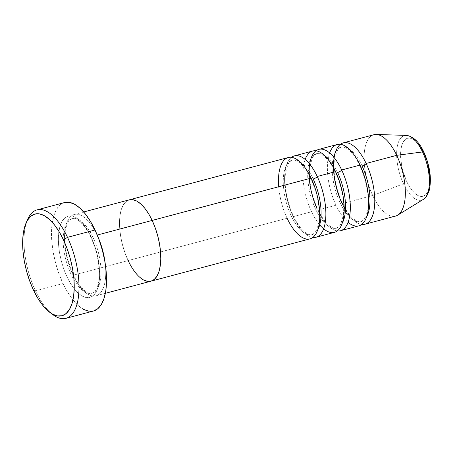 <?xml version="1.0" encoding="UTF-8"?>
<svg xmlns="http://www.w3.org/2000/svg" width="453" height="453" viewBox="0 0 453 453"><rect width="100%" height="100%" fill="white"/><g stroke="black" fill="none" stroke-linecap="round" stroke-linejoin="round"><path stroke-width="0.34" stroke-dasharray="2.27 1.7" d="M51.342 313.419A56.127 24.252 75.1 0 1 35.487 290.871L33.431 290.011L35.487 290.871A56.127 24.252 -104.9 0 0 52.944 314.693M91.019 236.704A42.095 18.188 -104.9 0 0 62.22 221.092A42.095 18.188 -104.9 0 0 67.004 276.851L70.509 283.431L74.343 288.98L78.358 293.295L82.395 296.205L86.302 297.604L89.932 297.428L93.137 295.696L95.804 292.462L97.825 287.859L99.122 282.066L99.643 275.294L99.377 267.814L98.324 259.909L96.529 251.885L94.065 244.048L91.019 236.704L87.508 230.124L83.675 224.575L79.666 220.26L75.628 217.349L71.721 215.951L68.092 216.126L64.881 217.859L62.22 221.092L60.198 225.696L58.901 231.489L58.38 238.261L58.647 245.741L59.7 253.646L61.495 261.67L63.958 269.507L67.004 276.851A42.095 18.188 -104.9 0 0 95.804 292.462A42.095 18.188 -104.9 0 0 91.019 236.704M71.064 274.365A38.584 16.67 75.1 0 1 70.866 219.15A38.584 16.67 75.1 0 1 93.075 237.559A38.584 16.67 -104.9 0 0 70.866 219.15A38.584 16.67 -104.9 0 0 71.064 274.365A38.584 16.67 -104.9 0 0 93.267 292.78A38.584 16.67 -104.9 0 0 93.075 237.559A38.584 16.67 75.1 0 1 93.267 292.78A38.584 16.67 75.1 0 1 71.064 274.365M105.289 264.15A42.095 18.188 75.1 0 1 95.951 295.826A42.095 18.188 75.1 0 1 73.12 275.226A42.095 18.188 75.1 0 1 68.335 219.467A42.095 18.188 75.1 0 1 97.129 235.073A42.095 18.188 75.1 0 1 98.148 237.315M128.142 260.577L125.096 253.233L128.142 260.577L287.106 218.267L128.142 260.577A42.095 18.188 75.1 0 1 129.32 199.824A42.095 18.188 -104.9 0 0 128.142 260.577L131.653 267.157L135.481 272.706L139.496 277.021L143.533 279.931L139.496 277.021L135.481 272.706L131.653 267.157L128.142 260.577L73.12 275.226L128.142 260.577A42.095 18.188 -104.9 0 0 150.979 281.183L150.985 281.177M64.575 202.542A56.127 24.252 -104.9 0 0 63.001 283.544L35.487 290.871L63.001 283.544A56.127 24.252 -104.9 0 0 93.448 311.013M125.096 253.233L122.633 245.396L120.838 237.372L119.785 229.467L119.518 221.987L120.039 215.215L121.336 209.422L123.358 204.818L126.025 201.585L129.315 199.83L126.025 201.585L123.358 204.818L121.336 209.422L120.039 215.215L119.518 221.987L119.785 229.467L120.838 237.372L122.633 245.396L125.096 253.233M27.599 219.484A56.127 24.252 -104.9 0 0 35.487 290.871A56.127 24.252 75.1 0 1 26.846 221.387M83.522 309.348L78.137 305.469L72.791 299.716L67.678 292.315L63.001 283.544L58.941 273.748L55.651 263.301L53.261 252.598L51.857 242.061L51.5 232.089L52.197 223.063L53.93 215.334L56.619 209.195L60.175 204.892L64.564 202.542M73.12 275.226A42.095 18.188 75.1 0 1 74.298 214.473A42.095 18.188 75.1 0 1 97.129 235.073A42.095 18.188 75.1 0 1 101.919 290.837A42.095 18.188 75.1 0 1 73.12 275.226M313.176 178.975A38.584 16.67 -104.9 0 0 290.973 160.56A38.584 16.67 -104.9 0 0 291.166 215.781A38.584 16.67 75.1 0 1 290.973 160.56A38.584 16.67 75.1 0 1 313.176 178.975M305.163 159.422A42.095 18.188 -104.9 0 0 311.562 211.755L293.221 216.642A42.095 18.188 75.1 0 0 312.83 237.434A42.095 18.188 75.1 0 1 293.221 216.642A42.095 18.188 75.1 0 1 291.505 157.321A42.095 18.188 75.1 0 0 293.221 216.642L311.562 211.755A42.095 18.188 -104.9 0 0 334.399 232.355M337.632 172.463A38.584 16.67 -104.9 0 0 315.424 154.048A38.584 16.67 -104.9 0 0 315.622 209.269A38.584 16.67 75.1 0 1 315.424 154.048A38.584 16.67 75.1 0 1 337.632 172.463M362.089 165.957A38.584 16.67 -104.9 0 0 339.88 147.542A38.584 16.67 -104.9 0 0 340.073 202.763A38.584 16.67 75.1 0 1 339.88 147.542A38.584 16.67 75.1 0 1 362.089 165.957M329.62 152.91A42.095 18.188 -104.9 0 0 336.018 205.249A42.095 18.188 -104.9 0 0 358.85 225.849M423.838 152.961A30 12.961 -104.9 0 0 403.312 141.834A30 12.961 -104.9 0 0 406.72 181.579A30 12.961 -104.9 0 0 427.247 192.706A30 12.961 -104.9 0 0 423.838 152.961L421.335 148.273L418.606 144.314L415.746 141.24L412.864 139.167L410.078 138.171L407.496 138.295L405.209 139.53L403.312 141.834L401.868 145.113L400.945 149.247L400.571 154.071L401.511 165.034L402.791 170.758L406.72 181.579L409.218 186.268L411.953 190.226L414.812 193.301L417.689 195.373L420.475 196.37L423.062 196.245L425.35 195.005L427.247 192.706L428.685 189.422L429.608 185.294M424.019 198.907A33.392 14.428 75.1 0 1 403.487 183.799A33.392 14.428 -104.9 0 0 423.317 199.394M288.284 157.514A42.095 18.188 -104.9 0 0 287.106 218.267A42.095 18.188 -104.9 0 0 309.943 238.867M397.7 215.147A42.095 18.188 75.1 0 1 372.7 195.481L403.487 183.799L372.7 195.481A42.095 18.188 -104.9 0 0 395.537 216.081M342.134 203.618A42.095 18.188 75.1 0 0 361.743 224.416A42.095 18.188 75.1 0 1 342.134 203.618L372.7 195.481L342.134 203.618A42.095 18.188 75.1 0 1 340.418 144.303M317.678 210.13A42.095 18.188 75.1 0 0 337.287 230.922A42.095 18.188 75.1 0 1 317.678 210.13L336.018 205.249L317.678 210.13A42.095 18.188 75.1 0 1 315.962 150.809M337.196 144.496A42.095 18.188 -104.9 0 0 336.018 205.249M373.884 134.728A42.095 18.188 -104.9 0 0 372.7 195.481A42.095 18.188 75.1 0 1 364.167 154.484A42.095 18.188 75.1 0 1 376.228 134.467M406.284 135.396A33.392 14.428 -104.9 0 0 396.715 151.279A33.392 14.428 -104.9 0 0 403.487 183.799A33.392 14.428 75.1 0 1 404.784 135.521M427.762 163.782L426.007 158.199M312.74 151.002A42.095 18.188 -104.9 0 0 311.562 211.755M362.281 221.172A38.584 16.67 75.1 0 1 340.073 202.763A38.584 16.67 -104.9 0 0 362.281 221.172M337.825 227.683A38.584 16.67 75.1 0 1 315.622 209.269A38.584 16.67 -104.9 0 0 337.825 227.683M313.368 234.195A38.584 16.67 75.1 0 1 291.166 215.781A38.584 16.67 -104.9 0 0 313.368 234.195M90.9 237.383C88.635 232.593 86.183 228.601 83.545 225.396C78.148 219.303 76.059 219.139 74.586 218.674L72.14 218.674C70.696 218.918 69.241 220.356 67.786 222.995C66.013 226.483 65.062 231.472 64.938 237.961C64.887 245.096 65.945 252.632 68.109 260.577L73.233 274.546C75.498 279.337 77.95 283.329 80.589 286.534C85.985 292.627 88.08 292.791 89.547 293.255L91.993 293.25C93.443 293.012 94.892 291.573 96.353 288.935C98.125 285.447 99.071 280.458 99.201 273.969C99.139 261.63 96.37 249.433 90.9 237.383M95.951 295.826L105.339 293.329M74.298 214.473L83.686 211.976M292.247 160.09L289.546 161.891L287.921 164.343L285.492 172.882C284.048 186.5 286.664 200.86 293.334 215.956C297.468 224.462 301.766 230.186 306.228 233.125C309.388 234.801 311.341 235.311 312.094 234.665L314.795 232.865L316.421 230.413L318.85 221.874C320.294 208.255 317.678 193.895 311.001 178.793C306.868 170.288 302.57 164.569 298.108 161.625C294.954 159.954 293 159.445 292.247 160.09M316.698 153.578L314.003 155.379L312.377 157.831L309.948 166.37C308.504 179.988 311.115 194.348 317.791 209.45C321.924 217.955 326.222 223.674 330.684 226.619C333.844 228.289 335.798 228.799 336.551 228.153L339.252 226.353L340.877 223.901L343.306 215.362C344.75 201.744 342.134 187.383 335.458 172.287C331.324 163.782 327.026 158.057 322.564 155.119C319.41 153.442 317.457 152.933 316.698 153.578M341.154 147.072L338.459 148.867L336.828 151.325L334.405 159.858C332.961 173.482 335.571 187.842 342.247 202.938C346.381 211.443 350.679 217.168 355.141 220.107C358.3 221.777 360.254 222.293 361.007 221.647L363.708 219.847L365.333 217.395L367.757 208.856C369.206 195.237 366.59 180.877 359.914 165.775C355.781 157.27 351.483 151.545 347.021 148.607C343.867 146.936 341.907 146.421 341.154 147.072"/><path stroke-width="0.68" d="M49.796 312.349L52.944 314.693A56.127 24.252 -104.9 0 0 77.922 300.169A56.127 24.252 -104.9 0 0 67.508 237.332L63.448 239.818A52.616 22.735 75.1 0 1 73.21 298.731A52.616 22.735 75.1 0 1 49.796 312.349A52.616 22.735 75.1 0 1 33.431 290.011L37.814 298.227L42.61 305.169L47.622 310.56L52.673 314.201L57.554 315.945L62.089 315.73L66.098 313.561L69.434 309.524L71.959 303.77L73.579 296.522L74.23 288.063L73.896 278.714L72.582 268.833L70.34 258.799L67.254 249.003L63.448 239.818L59.066 231.602L54.275 224.66L49.258 219.269L44.213 215.628L39.326 213.884L34.79 214.099L30.781 216.268L27.452 220.305L24.926 226.058L23.307 233.306L22.65 241.766L22.984 251.115L24.298 260.996L26.54 271.03L29.626 280.826L33.431 290.011A52.616 22.735 75.1 0 1 26.036 223.086A52.616 22.735 75.1 0 1 63.448 239.818L67.508 237.332A56.127 24.252 75.1 0 1 65.934 318.334A56.127 24.252 75.1 0 1 51.342 313.419M98.148 237.315A42.095 18.188 75.1 0 1 105.289 264.15M105.339 293.329L309.943 238.867A42.095 18.188 -104.9 0 0 311.12 178.114L152.157 220.43L148.652 213.85L144.818 208.301L140.804 203.986L136.766 201.075L132.859 199.677L129.23 199.852L132.859 199.677L136.766 201.075L140.804 203.986L144.818 208.301L148.652 213.85L152.157 220.43L97.236 235.045L152.157 220.43L155.203 227.774L157.667 235.611L159.462 243.635L160.515 251.54L160.781 259.02L160.26 265.792L158.963 271.585L156.942 276.188L154.275 279.422L151.07 281.154L147.44 281.33L143.533 279.931L147.44 281.33L151.07 281.154L154.275 279.422L156.942 276.188L158.963 271.585L160.26 265.792L160.781 259.02L160.515 251.54L159.462 243.635L157.667 235.611L155.203 227.774L152.157 220.43A42.095 18.188 -104.9 0 0 129.32 199.824A42.095 18.188 75.1 0 1 152.157 220.43A42.095 18.188 75.1 0 1 150.979 281.183A42.095 18.188 -104.9 0 0 152.157 220.43L311.12 178.114A42.095 18.188 -104.9 0 0 288.284 157.514A42.095 18.188 -104.9 0 0 278.714 186.738M65.934 318.334L93.448 311.013A56.127 24.252 -104.9 0 0 95.022 230.011L67.508 237.332L95.022 230.011A56.127 24.252 -104.9 0 0 64.575 202.542L37.061 209.864A56.127 24.252 75.1 0 1 67.508 237.332A56.127 24.252 -104.9 0 0 27.599 219.484L26.036 223.086M26.846 221.387A56.127 24.252 75.1 0 1 37.061 209.864M64.451 202.576L69.286 202.344L74.502 204.207L79.881 208.086L85.232 213.839L90.345 221.24L95.022 230.011L99.082 239.807L102.367 250.254L104.762 260.956L106.161 271.494L106.523 281.466L105.821 290.492L104.094 298.221L101.398 304.359L97.848 308.669L93.567 310.979L88.731 311.211L83.522 309.348M317.78 229.711A38.584 16.67 -104.9 0 0 313.176 178.975A3.505 1.223 154.8 0 0 317.236 176.489A42.095 18.188 75.1 0 1 316.052 237.242L334.399 232.355A42.095 18.188 -104.9 0 0 335.577 171.608L317.236 176.489A42.095 18.188 75.1 0 0 294.399 155.889A42.095 18.188 75.1 0 0 291.505 157.321A42.095 18.188 75.1 0 1 317.236 176.489A3.505 1.223 -25.2 0 1 313.176 178.975A38.584 16.67 75.1 0 1 319.75 224.733M317.202 209.105A42.095 18.188 75.1 0 1 313.063 154.088A42.095 18.188 75.1 0 1 341.687 169.977A3.505 1.223 -25.2 0 1 337.632 172.463A38.584 16.67 75.1 0 1 344.206 218.227M316.052 237.242A42.095 18.188 75.1 0 1 312.83 237.434A42.095 18.188 75.1 0 0 325.718 218.289A42.095 18.188 75.1 0 0 317.236 176.489L335.577 171.608A42.095 18.188 -104.9 0 0 305.163 159.422M341.658 202.599A42.095 18.188 75.1 0 1 337.519 147.576A42.095 18.188 75.1 0 1 366.143 163.471A3.505 1.223 -25.2 0 1 362.089 165.957A38.584 16.67 75.1 0 1 368.663 211.715M315.962 150.809A42.095 18.188 75.1 0 1 318.855 149.377A42.095 18.188 75.1 0 1 341.687 169.977L360.033 165.096L341.687 169.977A42.095 18.188 75.1 0 1 340.509 230.73L358.85 225.849A42.095 18.188 -104.9 0 0 360.033 165.096A42.095 18.188 -104.9 0 0 329.62 152.91M404.784 135.521A33.392 14.428 75.1 0 1 422.536 151.948L396.715 155.328L422.536 151.948A33.392 14.428 -104.9 0 0 406.284 135.396C413.295 136.325 419.184 141.953 423.951 152.282C429.976 165.974 431.754 178.612 429.291 190.209C427.275 195.758 425.282 198.822 423.317 199.394A33.392 14.428 -104.9 0 0 422.536 151.948A3.505 1.223 -25.2 0 1 423.951 152.276A3.505 1.223 154.8 0 0 422.536 151.948A33.392 14.428 75.1 0 1 424.019 198.907M150.979 281.183A42.095 18.188 75.1 0 1 128.142 260.577M340.418 144.303A42.095 18.188 75.1 0 1 343.312 142.865A42.095 18.188 75.1 0 1 366.143 163.471L396.715 155.328L366.143 163.471A42.095 18.188 75.1 0 1 364.965 224.218L395.537 216.081A42.095 18.188 -104.9 0 0 396.715 155.328A42.095 18.188 75.1 0 1 397.7 215.147L423.317 199.394M364.965 224.218A42.095 18.188 75.1 0 1 361.743 224.416A42.095 18.188 75.1 0 0 374.631 205.271A42.095 18.188 75.1 0 0 366.143 163.471A3.505 1.223 154.8 0 1 362.089 165.957A38.584 16.67 -104.9 0 1 366.692 216.693M340.509 230.73A42.095 18.188 75.1 0 1 337.287 230.922A42.095 18.188 75.1 0 0 350.175 211.778A42.095 18.188 75.1 0 0 341.687 169.977A3.505 1.223 154.8 0 1 337.632 172.463A38.584 16.67 -104.9 0 1 342.236 223.199M348.091 222.31A42.095 18.188 -104.9 0 0 367.689 212.972A42.095 18.188 -104.9 0 0 360.033 165.096A42.095 18.188 -104.9 0 0 337.196 144.496L318.855 149.377M406.284 135.396L376.228 134.467A42.095 18.188 75.1 0 1 396.715 155.328A42.095 18.188 -104.9 0 0 373.884 134.728L343.312 142.865M429.608 185.294L429.982 180.47L429.795 175.135L427.762 163.782M426.007 158.199L423.838 152.961A3.505 1.223 -25.2 0 0 423.951 152.276M287.106 218.267A42.095 18.188 -104.9 0 0 315.905 233.878A42.095 18.188 -104.9 0 0 311.12 178.114A42.095 18.188 -104.9 0 0 288.284 157.514L83.686 211.976M319.71 224.869A42.095 18.188 -104.9 0 0 342.547 222.225A42.095 18.188 -104.9 0 0 335.577 171.608A42.095 18.188 -104.9 0 0 312.74 151.002L294.399 155.889"/></g></svg>

